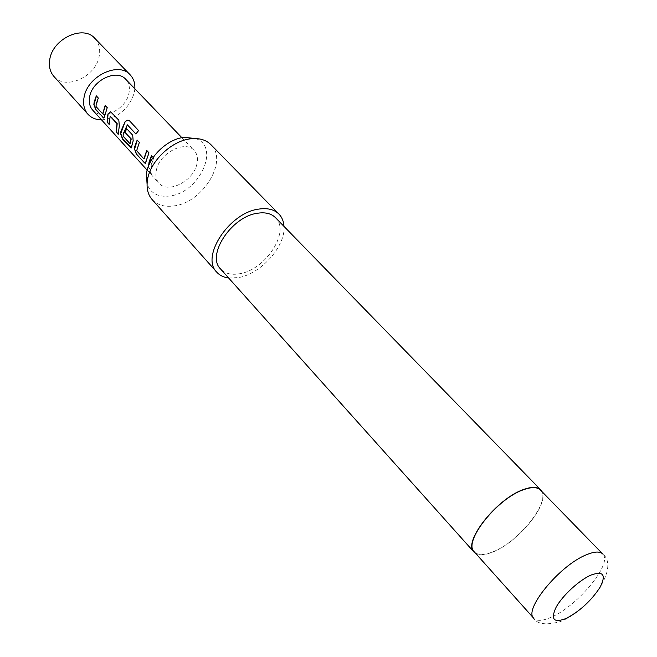 <?xml version="1.0" encoding="UTF-8"?>
<svg xmlns="http://www.w3.org/2000/svg" width="657" height="657" viewBox="0 0 657 657"><rect width="100%" height="100%" fill="white"/><g stroke="black" fill="none" stroke-linecap="round" stroke-linejoin="round"><path stroke-width="0.49" stroke-dasharray="3.29 2.46" d="M151.43 174.458C149.607 172.331 148.917 170.943 149.336 170.294L151.43 174.458M151.644 174.302C149.829 172.183 149.139 170.804 149.558 170.171L151.644 174.302M53.907 76.426C65.577 90.756 96.07 76.738 99.223 56.009C100.513 48.856 99.018 42.943 94.748 38.278M101.548 119.878C118.014 118.137 128.936 109.062 134.315 92.653L134.849 88.769M195.753 138.561C220.703 146.905 199.079 193.018 169.736 196C158.148 197.355 150.601 193.363 147.078 184.026M152.128 199.564C157.376 205.124 164.685 207.234 174.039 205.904C202.783 202.66 228.513 160.825 210.905 144.655M540.456 490.056C552.126 500.1 519.038 542.255 492.487 551.979C483.807 555.37 477.738 555.337 474.288 551.864M541.959 491.6C549.531 504.165 517.486 542.928 492.372 552.2C485.047 555.099 479.495 555.518 475.725 553.473M275.497 217.672C290.542 231.387 265.757 269.666 239.879 273.69C231.486 275.234 225.047 273.665 220.571 268.976M283.988 226.378C285.738 246.063 261.19 273.673 238.746 277.55L228.685 278.034M92.703 110.13C101.736 121.225 126.169 109.612 128.969 93.154C130.086 87.512 129.01 82.881 125.733 79.283M153.196 157.417L153.73 157.992L151.324 164.283L150.855 170.179L148.638 167.749L148.572 165.925M156.432 169.876C159.667 152.933 185.381 139.842 194.119 150.42C197.314 153.952 198.209 158.608 196.821 164.39C193.248 181.225 167.806 194.078 159.019 183.204C156.095 179.837 155.233 175.394 156.432 169.876M151.636 155.725L153.927 158.033L151.57 164.201L151.085 170.081L148.638 167.749M148.868 167.65L148.827 165.309M146.889 150.593L149.172 152.876L146.158 161.679M146.396 161.622L145.542 163.338M137.305 140.212L139.547 142.462L136.771 151.135M137.009 151.077L144.072 158.805M129.569 120.888L138.734 130.661L135.884 134.028M126.678 128.706L132.886 135.252L133.387 140.918L132 146.174M132.229 146.117L131.408 147.866M127.244 124.994L123.073 136.155M123.302 136.098L130.193 143.637M110.425 111.805L111.715 112.347L119.032 120.247L119.303 125.84M110.294 116.338L109.169 124.444M119.517 125.848L118.227 134.381M105.325 105.605L107.436 107.715L104.726 116.355M104.948 116.297L104.192 118.071M96.439 95.996L98.517 98.074L96.012 106.582M96.242 106.533L102.788 113.686M551.527 617.079C542.822 620.988 536.909 621.399 533.796 618.319C537.212 624.158 545.836 625.316 559.674 621.801C589.255 610.936 620.282 567.673 602.699 553.95C613.285 562.827 578.053 605.77 551.527 617.079M181.89 137.707L194.119 150.42M147.168 170.147L159.019 183.204"/><path stroke-width="0.99" d="M134.849 88.769C135.137 83.119 133.568 78.462 130.143 74.808L94.748 38.278C83.102 24.514 52.379 38.886 49.735 59.721C48.692 66.447 50.08 72.024 53.907 76.426L87.939 114.228C91.356 117.89 95.889 119.771 101.548 119.878M130.143 74.808C118.63 61.109 87.151 76.278 84.047 97.417C82.848 104.249 84.145 109.859 87.939 114.228M147.078 184.026L146.404 173.908C148.203 157.401 167.272 138.923 184.165 137.346L195.753 138.561M278.97 214.108L210.905 144.655C206.421 140.196 200.303 138.192 192.542 138.627L190.776 138.799C171.42 140.614 149.426 161.926 147.357 180.831C146.396 188.543 147.981 194.784 152.128 199.564L216.785 272.195C200.369 256.862 229.35 212.572 258.817 209.09C267.539 207.793 274.256 209.468 278.97 214.108C282.009 217.278 283.684 221.368 283.988 226.378M474.288 551.864C462.643 542.222 496.988 498.474 523.686 489.67C531.677 486.829 537.262 486.96 540.456 490.056L602.699 553.95C599.825 551.182 594.396 551.461 586.422 554.771C559.764 565.184 523.103 609.91 533.796 618.319L474.288 551.864M475.725 553.473L474.026 552.094C462.298 542.378 496.906 498.293 523.81 489.424C531.858 486.566 537.483 486.697 540.703 489.818L541.959 491.6M474.026 552.094L220.571 268.976C206.043 255.425 231.584 216.358 257.61 213.221C265.354 212.055 271.316 213.533 275.497 217.672L540.703 489.818M228.685 278.034C223.708 277.394 219.742 275.447 216.785 272.195M181.89 137.707L125.733 79.283C116.716 68.517 92.111 80.359 89.631 96.891C88.679 102.27 89.697 106.689 92.703 110.13L147.168 170.147M94.197 101.876L96.292 95.84L98.32 98.024L96.209 104.069L96.012 106.582L102.64 113.776L105.177 105.449L107.239 107.674L103.929 118.153L95.823 109.809L93.861 104.471L94.197 101.876M107.411 116.305L108.109 113.694L110.696 111.895L118.827 120.206L119.303 125.84L118.227 134.381L116.141 132.09L116.971 123.656L110.162 116.297L109.169 124.444L107.116 122.194L107.411 116.305M120.954 131.104L125.011 121.89C126.571 120.1 128.074 119.746 129.511 120.822L138.586 130.546L135.884 134.028L127.359 124.83L123.302 133.667L123.073 136.155L130.045 143.727L131.014 138.931L124.929 132.32L126.53 128.55L132.689 135.211L133.166 140.918L131.137 147.948L122.572 139.144L120.568 133.675L120.954 131.104M134.841 146.281L137.165 140.056L139.341 142.421L136.656 150.732L143.834 158.863L146.749 150.437L148.967 152.835L145.263 163.429L136.459 154.387L134.439 148.852L134.841 146.281M148.572 165.925L149.098 161.852L151.488 155.569L153.196 157.417M148.827 165.309L151.636 155.725M145.542 163.338L144.088 162.747M144.244 158.723L146.889 150.593M144.318 162.657L136.689 154.288L134.439 148.852M134.669 148.794L137.305 140.212M135.925 133.954L127.359 124.83M131.408 147.866L122.802 139.054L120.798 133.626L125.011 121.89M125.191 121.972C126.727 120.198 128.189 119.837 129.569 120.888M130.119 143.653L131.236 138.931L124.929 132.32M125.15 132.32L126.678 128.706M109.128 124.058L107.346 122.103L108.109 113.694M108.331 113.702L110.425 111.805M118.194 133.995L116.371 132L117.192 123.664L110.236 116.33M103.929 118.145L102.894 117.562M102.952 113.595L105.325 105.605M103.124 117.472L96.053 109.719L93.861 104.471M94.082 104.422L96.439 95.996M590.955 575.08C579.178 580.205 562.581 595.488 556.151 607.15C550.352 619.535 553.72 623.288 566.252 618.409C580.041 611.051 591.316 600.662 600.087 587.218C606.362 574.76 603.323 570.711 590.955 575.08M146.404 173.908L147.357 180.831M185.701 137.206L192.542 138.627"/></g></svg>
